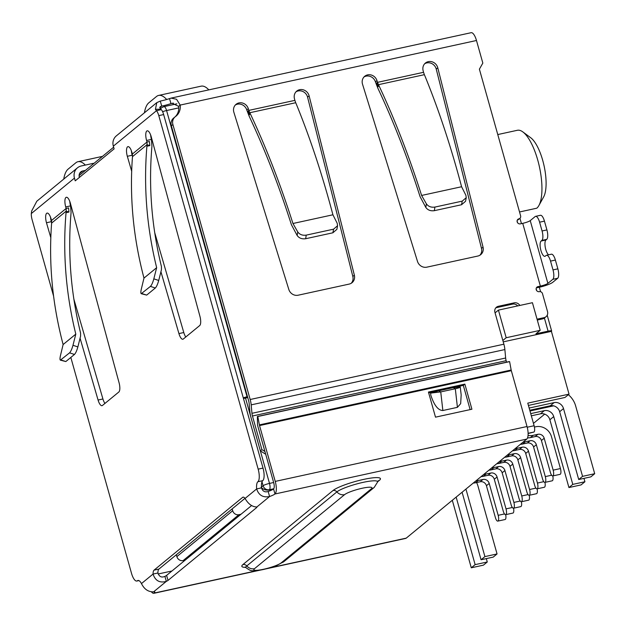 <?xml version="1.0" encoding="UTF-8"?>
<svg xmlns="http://www.w3.org/2000/svg" width="626" height="626" viewBox="0 0 626 626"><rect width="100%" height="100%" fill="white"/><g stroke="black" fill="none" stroke-linecap="round" stroke-linejoin="round"><path stroke-width="0.94" d="M247.74 397.557L245.509 398.042A5.29 0.853 164.3 0 0 243.475 398.566M502.834 340.489L506.191 337.735L540.183 330.325L535.95 333.807L548.086 331.162A5.29 0.853 -15.7 0 1 551.631 330.99A5.29 0.853 -15.7 0 1 551.404 331.365L503.226 341.866M247.497 396.681L247.043 396.782L166.586 110.544L178.754 107.891M243.279 397.854A5.29 0.853 -15.7 0 1 247.043 396.782M232.168 508.883L232.692 510.738L176.861 556.616L176.336 554.769M176.861 556.616A5.29 4.898 50.6 0 0 183.128 560.583L238.952 514.697A5.29 4.898 -129.4 0 1 232.692 510.738M238.952 514.697L241.002 514.251M261.183 487.325C263.272 489.516 265.87 490.416 268.992 490.017L273.452 489.047M185.171 560.137L183.128 560.583M528.109 433.536L533.994 432.018A5.29 1.8 -102.3 0 0 534.127 425.735L527.773 403.136L569.042 394.137L551.404 331.365M171.986 570.975L158.12 573.995M540.183 330.325L532.421 302.702L498.429 310.113L506.191 337.735M495.072 312.875L498.429 310.113M569.042 394.137L565.004 397.463L528.422 405.437M533.462 423.379L544.706 414.138M519.525 211.971L536.772 208.208A40.44 13.78 77.7 0 0 538.876 205.555A40.44 13.78 77.7 0 0 539.432 166.86A40.44 13.78 77.7 0 0 522.827 131.906A40.44 13.78 77.7 0 0 517.358 130.286L497.772 134.559M522.827 131.906L530.723 137.751A32.505 11.08 77.7 0 1 544.08 165.851A32.505 11.08 77.7 0 1 543.626 196.955L538.876 205.555M529.987 411L553.642 405.844M504.509 513.946L498.171 515.323A4.758 1.62 77.7 0 1 497.795 521.114L505.08 519.525A4.758 1.62 -102.3 0 0 505.675 514.65M497.795 521.114A4.758 1.62 77.7 0 1 495.401 517.608L486.433 485.713L489.211 483.436A5.29 4.898 50.6 0 0 482.943 479.477L478.209 480.51A14.539 13.459 -129.4 0 1 476.018 480.799M473.248 483.076A14.539 13.459 50.6 0 0 475.431 482.787L480.165 481.754A5.29 4.898 -129.4 0 1 486.433 485.713M498.171 515.323L489.211 483.436M512.365 507.49L506.027 508.875A4.758 1.62 77.7 0 1 505.651 514.658L512.937 513.07A4.758 1.62 -102.3 0 0 513.531 508.202A4.758 1.62 77.7 0 1 511.106 504.697L502.146 472.81L504.916 470.533A5.29 4.898 50.6 0 0 498.648 466.566L493.914 467.599A14.539 13.459 -129.4 0 1 491.731 467.888M505.651 514.658A4.758 1.62 77.7 0 1 503.257 511.152L494.29 479.266L497.06 476.981A5.29 4.898 50.6 0 0 490.8 473.021L486.066 474.054A14.539 13.459 -129.4 0 1 483.875 474.344M481.097 476.621A14.539 13.459 50.6 0 0 483.288 476.331L488.022 475.298A5.29 4.898 -129.4 0 1 494.29 479.266M506.027 508.875L497.06 476.981M520.214 501.035L513.883 502.42A4.758 1.62 77.7 0 1 513.508 508.202L520.793 506.614A4.758 1.62 -102.3 0 0 521.388 501.747A4.758 1.62 77.7 0 1 518.962 498.241L510.002 466.354L512.772 464.077A5.29 4.898 50.6 0 0 506.504 460.11L501.77 461.143A14.539 13.459 -129.4 0 1 499.579 461.432M488.953 470.165A14.539 13.459 50.6 0 0 491.144 469.876L495.878 468.843A5.29 4.898 -129.4 0 1 502.146 472.81M513.883 502.42L504.916 470.533M528.07 494.579L521.74 495.964A4.758 1.62 77.7 0 1 521.364 501.747L528.649 500.158A4.758 1.62 -102.3 0 0 529.244 495.291M496.809 463.709A14.539 13.459 50.6 0 0 499 463.42L503.734 462.387A5.29 4.898 -129.4 0 1 510.002 466.354M521.74 495.964L512.772 464.077M535.926 488.123L529.588 489.509A4.758 1.62 77.7 0 1 529.22 495.291L536.498 493.711A4.758 1.62 -102.3 0 0 537.1 488.836M529.22 495.291A4.758 1.62 77.7 0 1 526.818 491.786L517.858 459.899L520.629 457.622A5.29 4.898 50.6 0 0 514.361 453.654L509.627 454.687A14.539 13.459 -129.4 0 1 507.436 454.977M504.666 457.254A14.539 13.459 50.6 0 0 506.857 456.964L511.591 455.931A5.29 4.898 -129.4 0 1 517.858 459.899M529.588 489.509L520.629 457.622M551.639 475.22L545.301 476.597A4.758 1.62 77.7 0 1 544.925 482.388L552.21 480.799A4.758 1.62 -102.3 0 0 552.805 475.924L560.067 474.344A4.758 1.62 -102.3 0 0 560.442 468.553L553.157 470.142A4.758 1.62 77.7 0 1 552.781 475.932A4.758 1.62 77.7 0 1 550.387 472.419L541.42 440.532L544.19 438.255A5.29 4.898 50.6 0 0 537.922 434.295L533.188 435.32A14.539 13.459 -129.4 0 1 528.054 435.438M534.432 427.057L535.809 426.76A13.216 12.238 -129.4 0 1 551.475 436.666L560.442 468.553M527.546 437.903A14.539 13.459 50.6 0 0 530.418 437.605L535.152 436.572A5.29 4.898 -129.4 0 1 541.42 440.532M553.157 470.142L544.19 438.255M543.783 481.668L537.444 483.053A4.758 1.62 77.7 0 1 537.077 488.843L544.354 487.255A4.758 1.62 -102.3 0 0 544.949 482.38A4.758 1.62 77.7 0 1 542.531 478.874L533.563 446.987L536.341 444.71A5.29 4.898 50.6 0 0 530.073 440.743L525.339 441.776A14.539 13.459 -129.4 0 1 523.148 442.066M520.378 444.343A14.539 13.459 50.6 0 0 522.561 444.053L527.295 443.028A5.29 4.898 -129.4 0 1 533.563 446.987M545.301 476.597L536.341 444.71M537.077 488.843A4.758 1.62 77.7 0 1 534.674 485.33L525.707 453.443L528.485 451.166A5.29 4.898 50.6 0 0 522.217 447.199L517.483 448.232A14.539 13.459 -129.4 0 1 515.292 448.521M512.522 450.798A14.539 13.459 50.6 0 0 514.713 450.509L519.447 449.476A5.29 4.898 -129.4 0 1 525.707 453.443M537.444 483.053L528.485 451.166M529.776 410.241L550.254 405.781A7.927 7.34 -129.4 0 1 559.652 411.728L578.714 479.516L582.563 476.355L594.7 473.71L590.85 476.871L578.714 479.516M559.652 411.728L563.502 408.559L582.563 476.355M568.361 394.701A21.143 19.586 -129.4 0 1 575.646 405.914L594.7 473.71M531.333 415.813L540.473 413.817A7.927 7.34 -129.4 0 1 549.878 419.764L568.932 487.552L572.782 484.391L584.919 481.746L581.069 484.907L568.932 487.552M549.878 419.764L553.728 416.595L572.782 484.391M583.972 478.374L584.919 481.746M144.41 112.805A39.641 13.506 77.7 0 1 148.8 102.82L156.5 96.498A39.641 13.506 77.7 0 1 158.644 95.426A39.641 13.506 77.7 0 1 166.672 99.503M208.826 89.878A39.641 13.506 -102.3 0 0 201.134 86.161L158.644 95.426M553.728 416.595A7.927 7.34 50.6 0 0 544.323 410.656L530.723 413.622M563.502 408.559A7.927 7.34 50.6 0 0 554.104 402.612L529.158 408.05M452.308 500.284L471.284 567.798L483.421 565.153L487.271 561.991L475.134 564.636L471.284 567.798M456.158 497.114L475.134 564.636M486.324 558.611L487.271 561.991M476.621 482.529A21.143 19.586 -129.4 0 1 477.998 486.159L497.052 553.947L484.915 556.6L481.065 559.761L493.202 557.117L497.052 553.947M481.065 559.761L462.09 492.247M484.915 556.6L465.94 489.078M63.742 179.091A39.641 13.506 77.7 0 1 68.132 169.114L75.84 162.783A39.641 13.506 77.7 0 1 77.976 161.711A39.641 13.506 77.7 0 1 85.347 165.076M298.164 295.206A7.927 7.34 -129.4 0 1 288.821 289.47L233.858 112.257A7.927 7.34 -129.4 0 1 236.041 104.339A7.927 7.34 -129.4 0 1 248.303 108.674L248.835 110.395L248.06 111.029L249.484 114.777L249.821 112.719L248.835 110.395L294.877 100.363L294.431 98.618A7.927 7.34 -129.4 0 1 296.74 91.106A7.927 7.34 -129.4 0 1 309.111 95.856L354.363 275.19A7.927 7.34 -129.4 0 1 352.062 282.686A7.927 7.34 -129.4 0 1 349.144 284.094L298.164 295.206M426.83 267.161A7.927 7.34 -129.4 0 1 417.495 261.425L362.524 84.213A7.927 7.34 -129.4 0 1 364.715 76.286A7.927 7.34 -129.4 0 1 376.969 80.629L377.501 82.35L376.735 82.984L378.159 86.724L378.487 84.674L377.501 82.35L423.544 72.311L423.106 70.574A7.927 7.34 -129.4 0 1 425.406 63.054A7.927 7.34 -129.4 0 1 437.777 67.811L483.037 247.137A7.927 7.34 -129.4 0 1 480.729 254.641A7.927 7.34 -129.4 0 1 477.81 256.05L426.83 267.161M505.644 358.009A5.29 1.8 -102.3 0 0 506.144 360.693L252.45 415.993A5.29 1.8 77.7 0 1 251.949 413.317L505.644 358.009L504.877 349.558A10.572 3.599 -102.3 0 0 503.883 344.198L494.931 312.374A5.29 4.898 -129.4 0 1 496.434 307.225A5.29 4.898 -129.4 0 1 498.374 306.294L514.157 302.851A5.29 4.898 50.6 0 1 519.83 305.449M537.296 320.05L542.539 318.908L544.08 317.648L537.045 319.174M544.08 317.648A5.29 4.898 50.6 0 0 546.028 316.709A5.29 4.898 50.6 0 0 547.523 311.568L542.484 293.641A2.645 2.449 50.6 0 0 539.354 291.661A2.645 2.449 -129.4 0 1 536.967 287.107A2.645 2.449 -129.4 0 1 537.945 286.638L540.371 286.113L522.726 223.341L520.3 223.865A2.645 2.449 -129.4 0 1 517.913 219.319A2.645 2.449 -129.4 0 1 518.884 218.85A2.645 2.449 50.6 0 0 520.605 215.806L479.391 69.173L482.834 63.093L476.48 40.494A10.572 3.599 -102.3 0 0 471.151 32.693L171.047 98.11L176.555 99.276L180.178 105.082A13.216 12.238 -129.4 0 1 176.047 116.123A13.216 12.238 -129.4 0 1 175.483 116.561A7.927 7.34 50.6 0 0 175.139 116.819A7.927 7.34 50.6 0 0 172.893 124.535L250.181 399.505A10.572 3.599 77.7 0 1 251.183 404.865L251.949 413.317M498.374 306.294L496.833 307.554L512.616 304.119A5.29 4.898 -129.4 0 1 517.71 305.911M252.45 415.993L261.895 449.601L260.353 450.869L250.909 417.26A10.572 3.599 77.7 0 1 249.907 411.9L249.14 403.449A5.29 1.8 77.7 0 0 248.639 400.765L171.352 125.803L172.893 124.535M261.895 449.601L264.939 451.526M265.706 454.249L260.353 450.869M506.559 362.172L506.144 360.693M351.241 283.265A7.927 7.34 50.6 0 0 352.821 276.449L307.569 97.124A7.927 7.34 50.6 0 0 296.012 91.795M295.691 102.727L249.821 112.727C265.831 146.633 280.205 183.559 292.945 223.498L332.915 214.788C322.374 174.92 310.152 138.002 296.262 104.018A370.005 126.084 -102.3 0 0 295.691 102.727L294.877 100.363M292.945 223.498L297.733 231.91L297.17 235.509L291.395 224.679C278.946 185.632 264.884 149.52 249.218 116.319L246.761 109.941A7.927 7.34 50.6 0 0 235.321 105.027M479.915 255.212A7.927 7.34 50.6 0 0 481.496 248.405L436.244 69.071A7.927 7.34 50.6 0 0 424.686 63.75M424.358 74.674L378.487 84.674C394.505 118.58 408.872 155.506 421.611 195.453L461.589 186.736C451.041 146.875 438.826 109.949 424.929 75.973A370.005 126.084 -102.3 0 0 424.358 74.674L423.544 72.311M421.611 195.453L426.4 203.865L425.837 207.456L420.069 196.634C407.612 157.588 393.558 121.467 377.893 88.274L375.436 81.896A7.927 7.34 50.6 0 0 363.988 76.975M496.833 307.554A5.29 4.898 50.6 0 0 495.729 307.945M175.139 116.819L173.598 118.087A7.927 7.34 50.6 0 0 171.352 125.803M175.178 116.788A13.216 12.238 50.6 0 0 178.637 106.35L180.178 105.082L476.48 40.494M169.536 98.603L170.953 103.626A13.216 2.136 -15.7 0 1 161.704 106.091L160.295 101.076A13.216 2.136 164.3 0 0 169.536 98.603L171.047 98.118M518.884 218.85L517.342 220.109A2.645 2.449 50.6 0 0 518.32 219.64L519.862 218.38M535.598 216.346A7.927 2.7 77.7 0 1 539.596 222.191L544.448 221.135A7.927 2.7 -102.3 0 0 540.449 215.281L535.598 216.346A7.927 2.7 77.7 0 0 535.167 216.557L530.238 220.61A6.213 1.002 -15.7 0 1 522.726 223.341M530.238 220.61L547.883 283.382A6.213 1.002 -15.7 0 1 540.371 286.113M547.883 283.382L552.813 279.329A7.927 2.7 -102.3 0 0 553.008 269.9L550.536 261.112A7.927 2.7 -102.3 0 0 546.537 255.259A7.927 2.7 -102.3 0 0 546.107 255.478L545.34 256.112A7.927 2.7 77.7 0 1 544.91 256.324A7.927 2.7 77.7 0 1 540.739 249.821A7.927 2.7 77.7 0 1 541.107 241.041L541.873 240.407A7.927 2.7 -102.3 0 0 542.069 230.978L539.596 222.191M552.813 279.329L557.672 278.273L552.742 282.318A11.495 1.855 -15.7 0 1 538.83 287.373L536.404 287.905A2.645 2.449 50.6 0 0 536.341 287.921M542.539 318.908A5.29 4.898 50.6 0 0 544.487 317.977L546.028 316.709M173.379 103.094L170.953 103.626L172.173 103.274L178.637 106.35M156.79 102.633L116.342 135.873A10.572 9.789 50.6 0 0 113.337 146.155L114.112 148.886L75.222 180.844L74.455 178.113A10.572 9.789 50.6 0 1 77.452 167.831A10.572 9.789 50.6 0 1 81.341 165.953L93.477 163.308L93.587 163.691M557.672 278.273A7.927 2.7 -102.3 0 0 557.86 268.844L553.008 269.9M456.777 387.392L460.267 386.993L461.174 394.975L460.666 403.645L457.418 407.338L442.856 410.515C438.161 410.398 434.154 405.312 430.837 395.256L430.594 393.097L430.837 395.256M297.733 231.91C299.651 234.562 302.483 235.634 306.231 235.133L333.572 229.171L337.578 225.712L337.203 223.31L332.915 214.788M426.4 203.865C428.325 206.517 431.157 207.589 434.906 207.081L462.238 201.126L466.253 197.667L465.877 195.257L461.589 186.736M79.408 177.401L79.306 177.056A5.29 4.898 -129.4 0 1 80.809 171.915A5.29 4.898 -129.4 0 1 82.749 170.976L85.433 170.389M77.452 167.831L36.824 201.212L31.644 211.04L31.3 213.576A7.927 2.7 -102.3 0 0 32.114 219.718L53.578 296.09M257.904 481.715L262.764 480.658A10.572 3.599 -102.3 0 0 261.504 487.873L256.644 488.929A10.572 3.599 77.7 0 1 257.904 481.715A10.572 3.599 -102.3 0 0 258.162 469.14L158.793 115.614A7.927 2.7 -102.3 0 0 156.492 110.692L155.428 109.307L156.797 102.641L160.295 101.076M544.448 221.135L546.921 229.922L542.069 230.978M541.873 240.407L546.725 239.351A7.927 2.7 -102.3 0 0 546.921 229.922M546.725 239.351L545.958 239.985A7.927 2.7 -102.3 0 0 545.246 247.129A7.927 2.7 -102.3 0 0 548.54 254.829M550.536 261.112L555.387 260.056A7.927 2.7 -102.3 0 0 551.389 254.203L546.537 255.259M555.387 260.056L557.86 268.844M442.856 410.515L440.743 391.915L430.594 393.097L438.74 390.804L440.743 391.915L455.313 388.738L457.418 407.338M459.727 386.751C460.392 387.353 458.921 388.018 455.313 388.738L453.302 387.627L438.74 390.804M337.578 225.712L336.89 229.335L332.883 232.794L305.668 238.725C301.92 239.226 299.087 238.154 297.17 235.509M466.253 197.667L465.556 201.282L461.55 204.741L434.342 210.672C430.594 211.181 427.754 210.109 425.837 207.456M155.428 109.307L160.467 109.229L160.146 106.717L161.704 106.091L159.614 107.805M70.824 357.446L131.483 573.236A10.572 3.599 -102.3 0 0 136.812 581.038A10.572 3.599 -102.3 0 0 137.384 580.756A10.572 3.599 77.7 0 1 137.955 580.466A10.572 3.599 77.7 0 1 141.468 583.581C144.254 589.246 148.299 591.993 153.597 591.844A10.572 1.706 -15.7 0 1 154.927 592.274A10.572 1.706 -15.7 0 1 154.458 593.018A10.572 3.599 77.7 0 1 153.886 593.307A10.572 3.599 77.7 0 1 151.437 591.844M141.468 583.581L153.057 574.058A7.927 2.7 77.7 0 1 154.074 570.13L242.63 497.357A7.927 2.7 77.7 0 1 243.06 497.146A7.927 2.7 77.7 0 1 245.056 498.452C248.303 504.063 252.231 506.911 256.856 506.982A7.927 1.283 -15.7 0 1 256.918 507.083A7.927 1.283 -15.7 0 1 256.566 507.639L168.011 580.419A7.927 1.283 -15.7 0 1 166.32 581.382C159.685 583.197 155.264 580.756 153.057 574.058L157.909 573.001A7.927 2.7 -102.3 0 1 158.926 569.073L154.074 570.13M50.816 237.661L46.473 222.746A7.927 2.7 77.7 0 1 47.091 213.098A7.927 2.7 77.7 0 1 51.089 218.944L51.535 220.469L66.145 208.466L66.168 211.142L68.97 212.058L68.57 207.934L66.145 208.466L65.722 206.924A7.927 2.7 77.7 0 1 66.348 197.276A7.927 2.7 77.7 0 1 70.347 203.129L119.073 382.776A7.927 2.7 77.7 0 1 118.83 392.009L102.445 405.476A7.927 2.7 77.7 0 1 102.015 405.687A7.927 2.7 77.7 0 1 98.071 400.037L80.073 338.189M131.671 171.211L127.328 156.297A7.927 2.7 77.7 0 1 127.954 146.648A7.927 2.7 77.7 0 1 131.953 152.501L132.391 154.019L147 142.016L146.586 140.474A7.927 2.7 77.7 0 1 147.204 130.826A7.927 2.7 77.7 0 1 151.202 136.679L199.937 316.326A7.927 2.7 77.7 0 1 199.686 325.559L183.301 339.026A7.927 2.7 77.7 0 1 182.87 339.237A7.927 2.7 77.7 0 1 178.926 333.588L160.929 271.739M113.337 146.155L156.492 110.692L161.351 109.636L160.467 109.229M453.302 387.627L454.867 387.807M158.793 115.614L163.644 114.558A7.927 2.7 -102.3 0 0 161.351 109.636M163.644 114.558L263.014 468.084L258.162 469.14M262.764 480.658A10.572 3.599 -102.3 0 0 263.014 468.084M153.886 593.307L405.671 538.423A10.572 3.599 -102.3 0 0 406.243 538.133L526.763 439.092A10.572 3.599 -102.3 0 0 527.022 426.517L275.237 481.41A10.572 3.599 77.7 0 1 274.978 493.984A10.572 1.706 -15.7 0 1 269.587 496.52C263.069 497.819 258.757 495.291 256.644 488.929L245.056 498.452M244.985 498.351L158.926 569.073M46.473 222.746L51.324 221.682L51.668 222.864M73.852 299.087L102.922 398.973A7.927 2.7 -102.3 0 0 104.941 403.418M65.722 206.924L70.582 205.86L71.067 212.746C67.616 252.912 70.785 292.991 80.574 332.993L80.582 336.17L77.867 346.914C76.834 350.63 75.699 353.15 74.471 354.449L65.832 361.546L60.37 360.153L69.58 352.845C70.808 351.538 71.943 349.026 72.976 345.302L75.801 334.12C65.886 293.735 62.631 253.264 66.043 212.691A370.005 342.688 -129.4 0 1 66.168 211.142L51.614 223.106L51.535 220.469M69.799 201.455A7.927 2.7 -102.3 0 0 70.582 205.86M50.549 217.277A7.927 2.7 -102.3 0 0 51.324 221.682M132.477 156.649C129.449 197.229 133.283 237.716 143.98 278.093L156.656 267.678C146.742 227.293 143.495 186.814 146.899 146.249A370.005 342.688 -129.4 0 1 147.024 144.7L149.825 145.608L149.426 141.492L147 142.016L147.024 144.7L132.477 156.656L132.391 154.019M131.405 150.827A7.927 2.7 -102.3 0 0 132.188 155.24L127.328 156.297M132.188 155.24L132.532 156.414M154.716 232.637L183.786 332.531A7.927 2.7 -102.3 0 0 185.797 336.968M146.586 140.474L151.437 139.418L151.93 146.296C148.472 186.462 151.641 226.549 161.438 266.543L161.438 269.728L158.722 280.464L153.832 278.852L156.656 267.678M150.655 135.005A7.927 2.7 -102.3 0 0 151.437 139.418M256.856 506.982L269.587 496.52L268.171 491.504C264.845 492.49 262.623 491.277 261.504 487.873M153.597 591.844L166.32 581.382L164.912 576.358C161.61 577.868 159.27 576.749 157.909 573.001M51.614 223.099C48.593 263.679 52.427 304.158 63.116 344.543L75.801 334.12M268.171 491.504A10.572 1.706 164.3 0 0 273.562 488.961A5.29 1.8 -102.3 0 0 273.695 482.669L257.998 426.838A7.927 2.7 77.7 0 1 257.529 424.819L257.356 416.493L509.141 361.609L509.603 361.625L511.168 370.013A2.645 0.9 -102.3 0 0 511.325 370.686L527.022 426.517M164.912 576.358A7.927 1.283 164.3 0 0 166.594 575.396L251.582 505.558M66.043 212.691L68.97 212.058M63.116 344.543L60.456 355.591C59.705 359.081 59.853 360.537 60.902 359.966L65.832 361.546M146.899 146.249L149.825 145.608M153.832 278.852C152.799 282.576 151.672 285.088 150.436 286.395L141.233 293.711L146.695 295.096L141.766 293.524C140.709 294.095 140.56 292.632 141.312 289.142L143.98 278.093M150.436 286.395L155.326 288.007C156.563 286.7 157.689 284.188 158.722 280.464M155.326 288.007L146.695 295.096M470.126 409.607L463.318 385.381L428.685 392.925M275.237 481.41L259.54 425.57L511.325 370.686M435.5 417.159L471.918 409.224L464.86 384.114L428.442 392.048L435.5 417.159M463.318 385.381L464.86 384.114M257.356 416.493L257.818 416.517L259.383 424.897A2.645 0.9 -102.3 0 0 259.54 425.57M257.818 416.517L509.603 361.625M517.084 220.861L517.632 222.833M536.138 288.649L536.693 290.62M544.401 318.039L548.086 331.162M261.997 481.793L263.108 485.737L261.449 487.106M273.758 488.75L269.376 489.704A5.29 4.898 -129.4 0 1 263.108 485.737A5.29 0.853 -15.7 0 1 269.501 483.413A5.29 1.8 77.7 0 1 269.376 489.704L268.992 490.017M245.509 398.042L269.501 483.413L273.648 482.513M160.491 109.237A5.29 4.898 -129.4 0 1 161.696 107.719L163.926 106.639A5.29 1.8 -102.3 0 1 166.586 110.544A5.29 0.853 164.3 0 0 162.603 111.694M533.994 432.018L528.109 433.302M534.127 425.735L527.209 427.237M480.165 481.754L482.943 479.477M475.431 482.787L478.209 480.51M490.8 473.021L488.022 475.298M483.288 476.331L486.066 474.054M495.878 468.843L498.648 466.566M491.144 469.876L493.914 467.599M503.734 462.387L506.504 460.11M499 463.42L501.77 461.143M511.591 455.931L514.361 453.654M506.857 456.964L509.627 454.687M535.152 436.572L537.922 434.295M530.418 437.605L533.188 435.32M527.295 443.028L530.073 440.743M522.561 444.053L525.339 441.776M519.447 449.476L522.217 447.199M514.713 450.509L517.483 448.232M540.473 413.817L544.323 410.656M550.254 405.781L554.104 402.612M250.181 399.505L503.883 344.198M512.616 304.119L514.157 302.851M352.821 276.449L354.363 275.19M307.569 97.124L309.111 95.856M246.761 109.941L248.303 108.674M481.496 248.405L483.037 247.137M436.244 69.071L437.777 67.811M375.436 81.896L376.969 80.629M251.183 404.865L504.877 349.558M536.404 287.905L537.945 286.638M31.3 213.576L74.455 178.113M545.958 239.985L541.107 241.041M79.51 173.637L82.749 170.976M333.572 229.171L332.883 232.794M306.231 235.133L305.668 238.725M462.238 201.126L461.55 204.741M434.906 207.081L434.342 210.672M243.537 497.161L242.63 497.357M138.596 580.49L137.384 580.756M102.922 398.973L98.071 400.037M183.786 332.531L178.926 333.588M526.763 439.092L274.978 493.984L273.562 488.961M256.386 506.99L256.566 507.639M168.011 580.419L166.594 575.396M154.137 591.883L154.458 593.018L258.546 570.333M77.867 346.914L72.976 345.302M69.58 352.845L74.471 354.449M245.611 567.367A25.189 4.069 -15.7 0 1 242.943 564.55L333.04 490.51A25.189 4.069 -15.7 0 1 363.518 479.43A25.189 4.069 -15.7 0 1 379.317 480.416L377.65 481.785M268.264 568.212L406.243 538.133M379.317 480.416A3.967 3.67 50.6 0 0 378.01 481.003M377.861 481.12L377.603 481.997A21.636 3.498 164.3 0 0 360.326 483.006A21.636 3.498 164.3 0 0 336.89 491.887A3.967 3.67 50.6 0 0 333.04 490.51M245.83 567.148L245.048 567.046L245.979 567.704A21.636 3.498 164.3 0 1 246.793 565.927A7.927 7.34 50.6 0 0 254.492 568.69L344.59 494.65A7.927 7.34 50.6 0 1 336.89 491.887L246.793 565.927A3.967 3.67 50.6 0 0 242.943 564.55M259.383 424.897L511.168 370.013M344.59 494.65A14.539 2.348 -15.7 0 1 362.18 488.257A14.539 2.348 -15.7 0 1 371.296 488.828A7.927 7.34 50.6 0 0 374.215 487.419L377.603 481.997M245.979 567.704C252.145 571.976 251.034 570.677 259.344 570.208C263.499 569.715 269.493 568.032 277.334 565.161L284.11 561.467A7.927 7.34 -129.4 0 1 281.191 562.868A14.539 2.348 -15.7 0 1 263.609 569.261A14.539 2.348 -15.7 0 1 254.492 568.69M371.296 488.828L281.191 562.868M161.696 107.719L160.178 108.963M113.635 147.212L79.103 175.585M551.631 330.99L547.202 315.23M540.59 291.708L539.338 287.264M521.45 223.615L519.956 218.294M176.861 103.822L163.926 106.639M77.976 161.711L102.492 156.367M454.664 387.455L456.495 387.455M138.878 580.592L136.812 581.038M374.215 487.419L284.11 561.467"/></g></svg>
